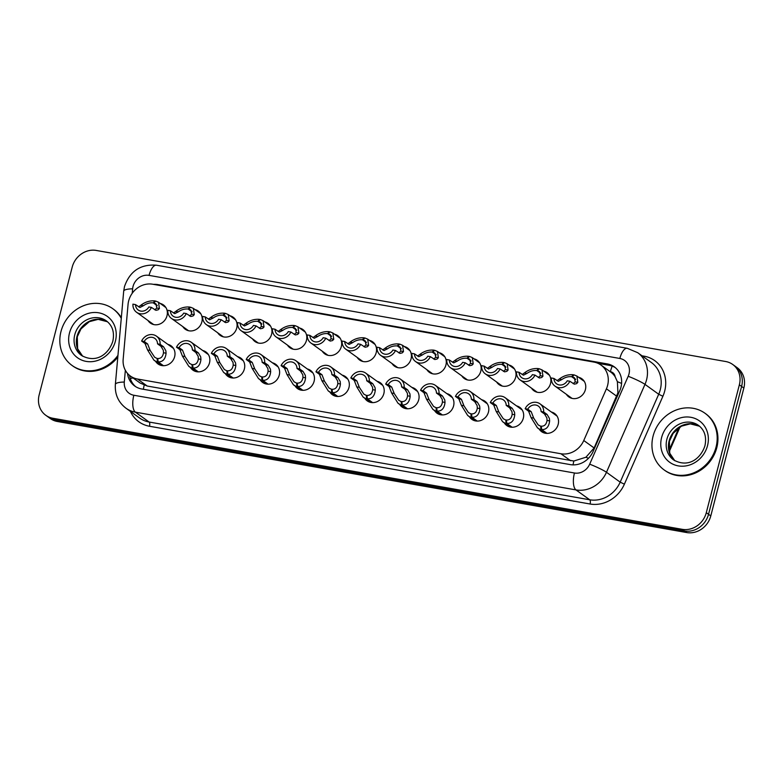 <?xml version="1.0" encoding="UTF-8"?>
<svg xmlns="http://www.w3.org/2000/svg" width="783" height="783" viewBox="0 0 783 783"><rect width="100%" height="100%" fill="white"/><g stroke="black" fill="none" stroke-linecap="round" stroke-linejoin="round"><path stroke-width="1.17" d="M516.535 405.888A11.177 10.042 125.7 0 1 519.775 407.366A11.177 10.042 125.7 0 1 523.318 418.22A11.177 10.042 125.7 0 1 506.718 425.512A11.177 10.042 125.7 0 1 504.291 422.908M481.662 399.741A11.177 10.042 125.7 0 1 484.912 401.209A11.177 10.042 125.7 0 1 488.455 412.064A11.177 10.042 125.7 0 1 471.855 419.355A11.177 10.042 125.7 0 1 469.428 416.752M446.799 393.585A11.177 10.042 125.7 0 1 450.039 395.063A11.177 10.042 125.7 0 1 453.582 405.907A11.177 10.042 125.7 0 1 436.983 413.209A11.177 10.042 125.7 0 1 434.555 410.595M411.927 387.428A11.177 10.042 125.7 0 1 415.176 388.906A11.177 10.042 125.7 0 1 418.719 399.751A11.177 10.042 125.7 0 1 402.119 407.052A11.177 10.042 125.7 0 1 399.692 404.439M377.063 381.282A11.177 10.042 125.7 0 1 380.303 382.75A11.177 10.042 125.7 0 1 383.846 393.604A11.177 10.042 125.7 0 1 367.247 400.896A11.177 10.042 125.7 0 1 364.819 398.293M342.191 375.126A11.177 10.042 125.7 0 1 345.44 376.603A11.177 10.042 125.7 0 1 348.983 387.448A11.177 10.042 125.7 0 1 332.384 394.74A11.177 10.042 125.7 0 1 329.956 392.136M307.327 368.969A11.177 10.042 125.7 0 1 310.567 370.447A11.177 10.042 125.7 0 1 314.11 381.292A11.177 10.042 125.7 0 1 297.511 388.593A11.177 10.042 125.7 0 1 295.083 385.98M272.455 362.823A11.177 10.042 125.7 0 1 275.704 364.291A11.177 10.042 125.7 0 1 279.247 375.145A11.177 10.042 125.7 0 1 262.648 382.437A11.177 10.042 125.7 0 1 260.22 379.833M237.592 356.666A11.177 10.042 125.7 0 1 240.831 358.134A11.177 10.042 125.7 0 1 244.374 368.989A11.177 10.042 125.7 0 1 227.775 376.28A11.177 10.042 125.7 0 1 225.347 373.677M202.728 350.51A11.177 10.042 125.7 0 1 205.968 351.988A11.177 10.042 125.7 0 1 209.511 362.832A11.177 10.042 125.7 0 1 192.912 370.134A11.177 10.042 125.7 0 1 190.484 367.521M167.856 344.363A11.177 10.042 125.7 0 1 171.095 345.832A11.177 10.042 125.7 0 1 174.638 356.686A11.177 10.042 125.7 0 1 158.039 363.978A11.177 10.042 125.7 0 1 155.611 361.374M551.398 412.044A11.177 10.042 125.7 0 1 554.648 413.522A11.177 10.042 125.7 0 1 558.181 424.366A11.177 10.042 125.7 0 1 541.591 431.668A11.177 10.042 125.7 0 1 539.164 429.055M543.745 371.142A11.177 10.042 125.7 0 1 546.994 372.62A11.177 10.042 125.7 0 1 550.537 383.464A11.177 10.042 125.7 0 1 533.937 390.766A11.177 10.042 125.7 0 1 531.51 388.153M508.881 364.995A11.177 10.042 125.7 0 1 512.121 366.464A11.177 10.042 125.7 0 1 515.664 377.318A11.177 10.042 125.7 0 1 499.065 384.61A11.177 10.042 125.7 0 1 496.637 382.006M474.018 358.839A11.177 10.042 125.7 0 1 477.258 360.307A11.177 10.042 125.7 0 1 480.801 371.162A11.177 10.042 125.7 0 1 464.202 378.453A11.177 10.042 125.7 0 1 461.774 375.85M439.146 352.683A11.177 10.042 125.7 0 1 442.385 354.161A11.177 10.042 125.7 0 1 445.928 365.005A11.177 10.042 125.7 0 1 429.329 372.307A11.177 10.042 125.7 0 1 426.901 369.693M404.282 346.526A11.177 10.042 125.7 0 1 407.522 348.004A11.177 10.042 125.7 0 1 411.065 358.859A11.177 10.042 125.7 0 1 394.466 366.15A11.177 10.042 125.7 0 1 392.038 363.547M369.41 340.38A11.177 10.042 125.7 0 1 372.649 341.848A11.177 10.042 125.7 0 1 376.192 352.702A11.177 10.042 125.7 0 1 359.593 359.994A11.177 10.042 125.7 0 1 357.165 357.391M334.547 334.224A11.177 10.042 125.7 0 1 337.786 335.701A11.177 10.042 125.7 0 1 341.329 346.546A11.177 10.042 125.7 0 1 324.73 353.847A11.177 10.042 125.7 0 1 322.302 351.234M299.674 328.067A11.177 10.042 125.7 0 1 302.923 329.545A11.177 10.042 125.7 0 1 306.456 340.39A11.177 10.042 125.7 0 1 289.867 347.691A11.177 10.042 125.7 0 1 287.439 345.078M264.811 321.921A11.177 10.042 125.7 0 1 268.05 323.389A11.177 10.042 125.7 0 1 271.593 334.243A11.177 10.042 125.7 0 1 254.994 341.535A11.177 10.042 125.7 0 1 252.566 338.931M229.938 315.764A11.177 10.042 125.7 0 1 233.187 317.242A11.177 10.042 125.7 0 1 236.72 328.087A11.177 10.042 125.7 0 1 220.131 335.378A11.177 10.042 125.7 0 1 217.703 332.775M195.075 309.608A11.177 10.042 125.7 0 1 198.314 311.086A11.177 10.042 125.7 0 1 201.857 321.93A11.177 10.042 125.7 0 1 185.258 329.232A11.177 10.042 125.7 0 1 182.831 326.619M160.202 303.461A11.177 10.042 125.7 0 1 163.451 304.93A11.177 10.042 125.7 0 1 166.994 315.784A11.177 10.042 125.7 0 1 150.395 323.076A11.177 10.042 125.7 0 1 147.967 320.472M578.617 377.298A11.177 10.042 125.7 0 1 581.857 378.766A11.177 10.042 125.7 0 1 585.4 389.621A11.177 10.042 125.7 0 1 568.801 396.912A11.177 10.042 125.7 0 1 566.373 394.309M130.409 376.055A20.955 18.821 -54.3 0 0 137.485 379.021L560.902 453.749A20.955 18.821 -54.3 0 0 583.766 440.516L606.424 388.808A20.955 18.821 -54.3 0 0 607.608 385.393A20.955 18.821 -54.3 0 0 600.972 365.054A20.955 18.821 -54.3 0 0 593.896 362.079L152.724 284.229A20.955 18.821 -54.3 0 0 128.06 304.391L123.166 359.231A20.955 18.821 -54.3 0 0 130.409 376.055L140.157 383.063L147.233 386.039L573.831 461.03L585.929 457.233L594.121 447.964L617.914 392.812L617.395 381.683L615.135 376.76A6.988 6.274 -54.3 0 0 610.388 371.671A20.955 8.466 -80 0 1 612.198 366.131M600.972 365.054L610.701 372.052A20.955 18.821 125.7 0 1 615.135 376.76M52.862 418.259L55.113 419.874A20.955 18.821 125.7 0 1 48.037 416.908A20.955 18.821 125.7 0 0 55.113 419.874L684.489 530.943L55.113 419.874L57.355 421.489A20.955 18.821 125.7 0 1 50.278 418.523L45.796 415.293A20.955 18.821 125.7 0 1 39.15 394.945L72.212 267.091A20.955 18.821 125.7 0 1 96.26 250.443L725.645 361.511A20.955 18.821 125.7 0 1 732.722 364.477A20.955 18.821 125.7 0 1 739.358 384.825L706.295 512.679A20.955 18.821 125.7 0 1 682.247 529.328L52.862 418.259A20.955 18.821 125.7 0 1 45.796 415.293M706.295 512.679L708.537 514.294A20.955 18.821 125.7 0 1 684.489 530.943A20.955 18.821 125.7 0 0 708.537 514.294L741.609 386.44L708.537 514.294L710.788 515.909A20.955 18.821 125.7 0 1 686.74 532.557L57.355 421.489M732.722 364.477L734.963 366.092A20.955 18.821 125.7 0 1 741.609 386.44A20.955 18.821 125.7 0 0 734.963 366.092L737.204 367.707A20.955 18.821 125.7 0 1 743.85 388.055L710.788 515.909M127.512 373.403A20.955 18.821 -54.3 0 0 134.705 386.019A20.955 18.821 -54.3 0 0 141.782 388.994L570.288 464.613A20.955 18.821 -54.3 0 0 593.152 451.38L619.774 390.629A20.955 18.821 -54.3 0 0 620.958 387.213A20.955 18.821 -54.3 0 0 614.322 366.865A20.955 18.821 -54.3 0 0 607.246 363.899L157.872 284.601A20.955 18.821 -54.3 0 0 153.478 284.356M598.046 363.361L609.243 365.338A20.955 18.821 125.7 0 1 615.291 367.619M135.733 386.704A20.955 18.821 125.7 0 1 129.577 375.409M557.046 380.685L559.277 379.08C563.554 375.771 568.213 374.323 573.264 374.744L573.831 375.155M573.146 383.631L575.241 381.898L574.36 377.68L572.285 376.809L574.086 374.881L576.905 376.065L577.825 382.358L576.611 383.631L574.33 384.159L569.838 381.252A10.482 9.406 -54.3 0 1 554.99 386.117L572.05 398.39M569.838 381.252L567.254 380.792A7.683 6.9 125.7 0 1 556.625 383.846A7.683 6.9 125.7 0 1 553.933 378.443L551.349 377.983A10.482 9.406 -54.3 0 0 554.99 386.117M575.622 379.54L571.688 376.701C568.233 376.388 564.954 377.337 561.861 379.54L558.308 381.331L553.933 378.443M571.688 376.701L573.264 374.744M572.285 376.809L575.505 379.129M546.328 433.371L537.451 427.831L531.089 417.623L528.594 411.183L525.168 408.716A10.482 9.406 -54.3 0 1 540.016 403.852A10.482 9.406 -54.3 0 1 543.666 411.985L547.082 414.452L549.392 418.386L549.627 420.892C548.971 426.804 546.328 429.71 541.709 429.593L546.984 433.391M541.709 429.593L541.288 426.197C544.479 426.314 546.397 424.396 547.043 420.432L546.877 417.936L544.498 413.992L541.073 411.525A7.683 6.9 125.7 0 0 538.381 406.123A7.683 6.9 125.7 0 0 527.762 409.176L531.177 411.643L533.673 418.073L538.166 424.895L541.327 426.559M540.887 429.446L540.681 426.089M543.666 411.985L541.073 411.525M527.762 409.176L525.168 408.716M653.1 436.043A34.932 31.369 125.7 0 1 704.964 413.238A34.932 31.369 125.7 0 1 716.034 447.152A34.932 31.369 125.7 0 1 664.17 469.947A34.932 31.369 125.7 0 1 653.1 436.043M704.964 413.238L705.718 413.776A34.932 31.369 125.7 0 1 716.788 447.69A34.932 31.369 125.7 0 1 664.914 470.485L664.17 469.947M522.183 374.528L524.414 372.933C528.682 369.615 533.34 368.167 538.391 368.587L538.968 368.999M538.273 377.475L540.368 375.742L539.487 371.524L537.422 370.653L539.213 368.734L542.042 369.919L542.952 376.202L541.738 377.484L539.467 378.003L534.975 375.096A10.482 9.406 -54.3 0 1 520.127 379.961L537.177 392.234M534.975 375.096L532.381 374.646A7.683 6.9 125.7 0 1 521.752 377.7A7.683 6.9 125.7 0 1 519.07 372.287L516.477 371.837A10.482 9.406 -54.3 0 0 520.127 379.961M540.759 373.383L536.815 370.555C533.36 370.242 530.091 371.181 526.998 373.383L523.445 375.184L519.07 372.287M536.815 370.555L538.391 368.587M537.422 370.653L540.642 372.972M487.31 368.372L489.551 366.777C493.819 363.469 498.477 362.02 503.528 362.431L504.095 362.842M503.41 371.318L505.505 369.596L504.624 365.367L502.549 364.506L504.35 362.578L507.169 363.762L508.089 370.046L506.875 371.328L504.595 371.856L500.102 368.95A10.482 9.406 -54.3 0 1 485.254 373.814L502.314 386.088M500.102 368.95L497.518 368.49A7.683 6.9 125.7 0 1 486.889 371.543A7.683 6.9 125.7 0 1 484.197 366.141L481.614 365.681A10.482 9.406 -54.3 0 0 485.254 373.814M505.887 367.237L501.952 364.398C498.497 364.085 495.218 365.035 492.125 367.237L488.572 369.028L484.197 366.141M501.952 364.398L503.528 362.431M502.549 364.506L505.769 366.816M452.447 362.226L454.678 360.62C458.946 357.312 463.605 355.864 468.655 356.285L469.232 356.696M468.537 365.172L470.632 363.439L469.761 359.221L467.686 358.35L469.477 356.422L472.306 357.606L473.216 363.899L472.002 365.172L469.731 365.7L465.239 362.793A10.482 9.406 -54.3 0 1 450.391 367.658L467.441 379.931M465.239 362.793L462.645 362.333A7.683 6.9 125.7 0 1 452.026 365.387A7.683 6.9 125.7 0 1 449.334 359.984L446.741 359.524A10.482 9.406 -54.3 0 0 450.391 367.658M471.023 361.08L467.079 358.242C463.624 357.929 460.355 358.878 457.262 361.08L453.709 362.872L449.334 359.984M467.079 358.242L468.655 356.285M467.686 358.35L470.906 360.669M417.574 356.069L419.815 354.474C424.083 351.156 428.741 349.707 433.792 350.128L434.359 350.539M433.674 359.015L435.769 357.283L434.888 353.064L432.813 352.193L434.614 350.275L437.433 351.45L438.353 357.743L437.139 359.025L434.859 359.544L430.366 356.637A10.482 9.406 -54.3 0 1 415.519 361.501L432.578 373.775M430.366 356.637L427.782 356.177A7.683 6.9 125.7 0 1 417.153 359.24A7.683 6.9 125.7 0 1 414.461 353.828L411.878 353.378A10.482 9.406 -54.3 0 0 415.519 361.501M436.151 354.924L432.216 352.086C428.761 351.782 425.482 352.722 422.389 354.924L418.836 356.725L414.461 353.828M432.216 352.086L433.792 350.128M432.813 352.193L436.033 354.513M511.465 427.215L502.578 421.675L496.216 411.466L493.721 405.026L490.295 402.57A10.482 9.406 -54.3 0 1 505.152 397.705A10.482 9.406 -54.3 0 1 508.793 405.829L512.219 408.295L514.529 412.23L514.754 414.736C514.108 420.657 511.465 423.554 506.836 423.437L512.121 427.244M506.836 423.437L506.415 420.04C509.606 420.158 511.524 418.239 512.18 414.285L512.004 411.789L509.625 407.835L506.21 405.379A7.683 6.9 125.7 0 0 503.518 399.966A7.683 6.9 125.7 0 0 492.889 403.02L496.314 405.486L498.8 411.917L503.303 418.748L506.464 420.402M506.014 423.29L505.818 419.933M508.793 405.829L506.21 405.379M492.889 403.02L490.295 402.57M476.593 421.058L467.715 415.519L461.353 405.31L458.858 398.88L455.432 396.413A10.482 9.406 -54.3 0 1 470.28 391.549A10.482 9.406 -54.3 0 1 473.93 399.682L477.346 402.139L479.656 406.074L479.891 408.579C479.235 414.501 476.593 417.398 471.973 417.29L477.258 421.088M471.973 417.29L471.552 413.884C474.743 414.011 476.661 412.083 477.307 408.129L477.141 405.633L474.762 401.679L471.337 399.222A7.683 6.9 125.7 0 0 468.645 393.82A7.683 6.9 125.7 0 0 458.026 396.873L461.441 399.33L463.937 405.77L468.43 412.592L471.601 414.246M471.151 417.143L470.945 413.776M473.93 399.682L471.337 399.222M458.026 396.873L455.432 396.413M441.729 414.912L432.852 409.362L426.481 399.154L423.985 392.723L420.569 390.257A10.482 9.406 -54.3 0 1 435.417 385.393A10.482 9.406 -54.3 0 1 439.057 393.526L442.483 395.983L444.793 399.927L445.018 402.433C444.372 408.344 441.729 411.241 437.1 411.134L442.385 414.931M437.1 411.134L436.689 407.737C439.87 407.855 441.798 405.937 442.444 401.973L442.268 399.477L439.889 395.532L436.474 393.066A7.683 6.9 125.7 0 0 433.782 387.663A7.683 6.9 125.7 0 0 423.153 390.717L426.578 393.183L429.064 399.614L433.567 406.436L436.728 408.09M436.278 410.987L436.082 407.63M439.057 393.526L436.474 393.066M423.153 390.717L420.569 390.257M117.969 355.335A34.932 31.369 125.7 0 1 72.046 365.446A34.932 31.369 125.7 0 1 60.976 331.542A34.932 31.369 125.7 0 1 112.85 308.747A34.932 31.369 125.7 0 1 121.267 318.338M112.85 308.747L113.594 309.285A34.932 31.369 125.7 0 1 121.336 317.683M117.812 357.087A34.932 31.369 125.7 0 1 72.79 365.984L72.046 365.446M382.711 349.913L384.942 348.318C389.21 345 393.878 343.561 398.919 343.972L399.496 344.383M398.801 352.859L400.906 351.136L400.025 346.908L397.95 346.047L399.741 344.119L402.57 345.303L403.48 351.587L402.266 352.869L399.996 353.397L395.503 350.481A10.482 9.406 -54.3 0 1 380.655 355.355L397.705 367.619M395.503 350.481L392.909 350.03A7.683 6.9 125.7 0 1 382.29 353.084A7.683 6.9 125.7 0 1 379.598 347.681L377.005 347.221A10.482 9.406 -54.3 0 0 380.655 355.355M401.288 348.778L397.343 345.939C393.888 345.626 390.619 346.575 387.526 348.768L383.973 350.569L379.598 347.681M397.343 345.939L398.919 343.972M397.95 346.047L401.17 348.357M347.838 343.766L350.079 342.161C354.347 338.853 359.006 337.404 364.056 337.816L364.624 338.236M363.938 346.703L366.033 344.98L365.152 340.762L363.087 339.891L364.878 337.962L367.697 339.147L368.617 345.43L367.403 346.712L365.123 347.241L360.64 344.334A10.482 9.406 -54.3 0 1 345.783 349.198L362.842 361.472M360.64 344.334L358.046 343.874A7.683 6.9 125.7 0 1 347.417 346.928A7.683 6.9 125.7 0 1 344.726 341.525L342.142 341.065A10.482 9.406 -54.3 0 0 345.783 349.198M366.424 342.621L362.48 339.783C359.025 339.47 355.746 340.419 352.653 342.621L349.101 344.412L344.726 341.525M362.48 339.783L364.056 337.816M363.087 339.891L366.297 342.21M312.975 337.61L315.206 336.015C319.484 332.697 324.142 331.248 329.183 331.669L329.76 332.08M329.066 340.556L331.17 338.824L330.289 334.605L328.214 333.734L330.005 331.816L332.834 332.99L333.744 339.284L332.53 340.566L330.26 341.085L325.767 338.178A10.482 9.406 -54.3 0 1 310.92 343.042L327.969 355.316M325.767 338.178L323.173 337.718A7.683 6.9 125.7 0 1 312.554 340.771A7.683 6.9 125.7 0 1 309.862 335.369L307.269 334.918A10.482 9.406 -54.3 0 0 310.92 343.042M331.552 336.465L327.607 333.627C324.152 333.323 320.883 334.263 317.79 336.465L314.237 338.266L309.862 335.369M327.607 333.627L329.183 331.669M328.214 333.734L331.434 336.054M406.857 408.755L397.979 403.216L391.617 393.007L389.122 386.567L385.696 384.11A10.482 9.406 -54.3 0 1 400.544 379.236A10.482 9.406 -54.3 0 1 404.194 387.37L407.61 389.836L409.92 393.771L410.155 396.276C409.499 402.188 406.866 405.095 402.237 404.977L407.522 408.785M402.237 404.977L401.816 401.581C405.007 401.699 406.925 399.78 407.571 395.816L407.405 393.33L405.026 389.376L401.601 386.91A7.683 6.9 125.7 0 0 398.909 381.507A7.683 6.9 125.7 0 0 388.29 384.561L391.706 387.027L394.201 393.457L398.694 400.289L401.865 401.943M401.415 404.831L401.209 401.473M404.194 387.37L401.601 386.91M388.29 384.561L385.696 384.11M371.994 402.599L363.116 397.059L356.745 386.851L354.249 380.421L350.833 377.954A10.482 9.406 -54.3 0 1 365.681 373.09A10.482 9.406 -54.3 0 1 369.322 381.213L372.747 383.68L375.057 387.614L375.292 390.12C374.636 396.041 371.994 398.939 367.364 398.821L372.649 402.628M367.364 398.821L366.953 395.425C370.144 395.542 372.062 393.624 372.708 389.67L372.542 387.174L370.153 383.22L366.738 380.763A7.683 6.9 125.7 0 0 364.046 375.36A7.683 6.9 125.7 0 0 353.417 378.414L356.842 380.871L359.328 387.311L363.831 394.133L366.992 395.787M366.542 398.684L366.346 395.317M369.322 381.213L366.738 380.763M353.417 378.414L350.833 377.954M337.121 396.443L328.243 390.903L321.882 380.695L319.386 374.264L315.96 371.798A10.482 9.406 -54.3 0 1 330.808 366.933A10.482 9.406 -54.3 0 1 334.458 375.067L337.874 377.523L340.184 381.468L340.419 383.973C339.763 389.885 337.13 392.782 332.501 392.674L337.786 396.472M332.501 392.674L332.08 389.278C335.271 389.396 337.189 387.477 337.835 383.513L337.669 381.018L335.29 377.073L331.865 374.607A7.683 6.9 125.7 0 0 329.183 369.204A7.683 6.9 125.7 0 0 318.554 372.258L321.97 374.724L324.465 381.155L328.958 387.976L332.129 389.631M331.679 392.528L331.473 389.171M334.458 375.067L331.865 374.607M318.554 372.258L315.96 371.798M278.102 331.454L280.343 329.858C284.611 326.54 289.27 325.092 294.32 325.513L294.888 325.924M294.202 334.4L296.297 332.677L295.416 328.449L293.351 327.588L295.142 325.659L297.961 326.844L298.881 333.127L297.667 334.41L295.387 334.938L290.904 332.021A10.482 9.406 -54.3 0 1 276.047 336.896L293.106 349.159M290.904 332.021L288.31 331.571A7.683 6.9 125.7 0 1 277.681 334.625A7.683 6.9 125.7 0 1 274.99 329.222L272.406 328.762A10.482 9.406 -54.3 0 0 276.047 336.896M296.688 330.309L292.744 327.48C289.289 327.167 286.01 328.106 282.917 330.309L279.365 332.109L274.99 329.222M292.744 327.48L294.32 325.513M293.351 327.588L296.561 329.897M243.239 325.307L245.471 323.702C249.748 320.394 254.406 318.945 259.447 319.356L260.025 319.777M259.33 328.243L261.434 326.521L260.553 322.293L258.478 321.431L260.279 319.503L263.098 320.687L264.008 326.971L262.804 328.253L260.524 328.782L256.031 325.875A10.482 9.406 -54.3 0 1 241.184 330.739L258.233 343.013M256.031 325.875L253.438 325.415A7.683 6.9 125.7 0 1 242.818 328.469A7.683 6.9 125.7 0 1 240.127 323.066L237.533 322.606A10.482 9.406 -54.3 0 0 241.184 330.739M261.816 324.162L257.871 321.324C254.416 321.01 251.147 321.96 248.054 324.162L244.502 325.953L240.127 323.066M257.871 321.324L259.447 319.356M258.478 321.431L261.698 323.741M208.366 319.151L210.607 317.546C214.875 314.237 219.534 312.789 224.584 313.21L225.161 313.621M224.467 322.097L226.561 320.364L225.68 316.146L223.615 315.275L225.406 313.357L228.235 314.531L229.145 320.824L227.931 322.107L225.651 322.625L221.168 319.718A10.482 9.406 -54.3 0 1 206.311 324.583L223.37 336.856M221.168 319.718L218.574 319.258A7.683 6.9 125.7 0 1 207.945 322.312A7.683 6.9 125.7 0 1 205.254 316.909L202.67 316.449A10.482 9.406 -54.3 0 0 206.311 324.583M226.953 318.006L223.008 315.167C219.553 314.864 216.274 315.803 213.191 318.006L209.629 319.807L205.254 316.909M223.008 315.167L224.584 313.21M223.615 315.275L226.835 317.595M173.503 312.994L175.735 311.399C180.012 308.081 184.671 306.633 189.711 307.053L190.289 307.465M189.594 315.94L191.698 314.208L190.817 309.99L188.742 309.119L190.543 307.2L193.362 308.385L194.272 314.668L193.068 315.95L190.788 316.479L186.295 313.562A10.482 9.406 -54.3 0 1 171.448 318.427L188.497 330.7M186.295 313.562L183.711 313.112A7.683 6.9 125.7 0 1 173.082 316.166A7.683 6.9 125.7 0 1 170.391 310.753L167.797 310.303A10.482 9.406 -54.3 0 0 171.448 318.427M192.08 311.849L188.135 309.021C184.68 308.708 181.411 309.647 178.318 311.849L174.766 313.65L170.391 310.753M188.135 309.021L189.711 307.053M188.742 309.119L191.962 311.438M138.63 306.838L140.871 305.243C145.139 301.935 149.798 300.486 154.848 300.897L155.425 301.308M154.731 309.784L156.825 308.062L155.944 303.833L153.879 302.972L155.67 301.044L158.499 302.228L159.409 308.512L158.195 309.794L155.925 310.322L151.432 307.416A10.482 9.406 -54.3 0 1 136.585 312.28L153.634 324.554M151.432 307.416L148.839 306.956A7.683 6.9 125.7 0 1 138.209 310.009A7.683 6.9 125.7 0 1 135.528 304.607L132.934 304.147A10.482 9.406 -54.3 0 0 136.585 312.28M157.217 305.703L153.272 302.864C149.817 302.551 146.538 303.501 143.455 305.703L139.903 307.494L135.528 304.607M153.272 302.864L154.848 300.897M153.879 302.972L157.099 305.282M302.258 390.296L293.38 384.756L287.009 374.548L284.513 368.108L281.097 365.651A10.482 9.406 -54.3 0 1 295.945 360.777A10.482 9.406 -54.3 0 1 299.586 368.91L303.011 371.377L305.321 375.311L305.556 377.817C304.9 383.729 302.258 386.636 297.628 386.518L302.913 390.316M297.628 386.518L297.217 383.122C300.408 383.239 302.326 381.321 302.972 377.357L302.806 374.861L300.418 370.917L297.002 368.45A7.683 6.9 125.7 0 0 294.31 363.048A7.683 6.9 125.7 0 0 283.681 366.101L287.107 368.568L289.593 374.998L294.095 381.83L297.256 383.484M296.806 386.371L296.61 383.014M299.586 368.91L297.002 368.45M283.681 366.101L281.097 365.651M267.385 384.14L258.507 378.6L252.146 368.392L249.65 361.952L246.224 359.495A10.482 9.406 -54.3 0 1 261.072 354.63A10.482 9.406 -54.3 0 1 264.723 362.754L268.148 365.221L270.448 369.155L270.683 371.661C270.027 377.582 267.394 380.479 262.765 380.362L268.05 384.169M262.765 380.362L262.344 376.966C265.535 377.083 267.453 375.165 268.099 371.211L267.933 368.715L265.554 364.761L262.129 362.304A7.683 6.9 125.7 0 0 259.447 356.891A7.683 6.9 125.7 0 0 248.818 359.955L252.234 362.412L254.729 368.852L259.222 375.674L262.393 377.328M261.943 380.225L261.737 376.858M264.723 362.754L262.129 362.304M248.818 359.955L246.224 359.495M232.522 377.983L223.644 372.444L217.273 362.235L214.777 355.805L211.361 353.339A10.482 9.406 -54.3 0 1 226.209 348.474A10.482 9.406 -54.3 0 1 229.85 356.608L233.275 359.064L235.585 362.999L235.82 365.514C235.164 371.426 232.522 374.323 227.892 374.215L233.177 378.013M227.892 374.215L227.481 370.809C230.672 370.936 232.59 369.018 233.236 365.054L233.07 362.558L230.682 358.614L227.266 356.148A7.683 6.9 125.7 0 0 224.574 350.745A7.683 6.9 125.7 0 0 213.945 353.799L217.371 356.255L219.857 362.695L224.359 369.517L227.52 371.171M227.07 374.068L226.874 370.711M229.85 356.608L227.266 356.148M213.945 353.799L211.361 353.339M197.659 371.837L188.772 366.297L182.41 356.089L179.914 349.649L176.488 347.192A10.482 9.406 -54.3 0 1 191.336 342.318A10.482 9.406 -54.3 0 1 194.987 350.451L198.412 352.918L200.712 356.852L200.947 359.358C200.291 365.269 197.659 368.176 193.029 368.059L198.314 371.856M193.029 368.059L192.608 364.663C195.799 364.78 197.717 362.862 198.363 358.898L198.197 356.402L195.819 352.458L192.393 349.991A7.683 6.9 125.7 0 0 189.711 344.589A7.683 6.9 125.7 0 0 179.082 347.642L182.498 350.109L184.994 356.539L189.486 363.371L192.657 365.025M192.207 367.912L192.011 364.555M194.987 350.451L192.393 349.991M179.082 347.642L176.488 347.192M162.786 365.681L153.908 360.141L147.547 349.932L145.041 343.492L141.625 341.036A10.482 9.406 -54.3 0 1 156.473 336.171A10.482 9.406 -54.3 0 1 160.124 344.295L163.539 346.761L165.849 350.696L166.084 353.202C165.428 359.123 162.786 362.02 158.166 361.903L163.441 365.71M158.166 361.903L157.745 358.506C160.936 358.624 162.854 356.705 163.5 352.751L163.334 350.255L160.955 346.301L157.53 343.845A7.683 6.9 125.7 0 0 154.838 338.432A7.683 6.9 125.7 0 0 144.209 341.496L147.635 343.952L150.121 350.383L154.623 357.214L157.784 358.868M157.334 361.756L157.138 358.399M160.124 344.295L157.53 343.845M144.209 341.496L141.625 341.036M616.779 396.267L606.424 388.808M573.078 464.887A20.955 8.466 -80 0 1 573.831 461.03M585.929 457.233A20.955 2.134 23.7 0 1 588.483 458.3M143.397 389.278A20.955 8.466 -80 0 1 144.18 385.207M617.395 381.683A20.955 2.134 23.7 0 1 621.594 383.435M130.291 378.512A20.955 5.08 5.1 0 1 133.09 377.983M594.121 447.964L583.766 440.516M570.65 460.756L560.902 453.749M147.233 386.039L137.485 379.021M679.155 427.518A6.988 0.714 23.7 0 1 679.585 428.027L669.269 451.576M669.025 450.44L679.027 427.606M743.85 388.055L739.358 384.825M686.74 532.557L682.247 529.328M609.243 365.338L607.246 363.899M125.349 370.281L124.301 382.055A13.967 12.548 -54.3 0 0 133.844 395.249L574.438 473.001A13.967 12.548 -54.3 0 0 589.677 464.182L628.191 376.28A13.967 12.548 -54.3 0 0 628.984 374A13.967 12.548 -54.3 0 0 619.842 358.467L149.064 275.381A13.967 12.548 -54.3 0 0 133.032 286.48A13.967 12.548 -54.3 0 0 132.63 288.829L132.229 293.282M637.705 352.693A27.943 25.095 125.7 0 1 646.562 379.814A27.943 25.095 125.7 0 1 644.986 384.375L658.699 394.25A27.943 25.095 -54.3 0 0 660.284 389.689A27.943 25.095 -54.3 0 0 651.427 362.558L637.705 352.693L627.261 348.298A13.967 5.638 100 0 0 619.842 358.467M627.261 348.298L156.483 265.212C140.539 263.998 129.88 271.114 124.497 286.568L123.694 291.168A13.967 3.386 5.1 0 1 132.63 288.829M642.05 355.815L644.106 356.177A3.494 1.409 -80 0 1 643.812 357.077M644.106 356.177A31.437 28.227 125.7 0 1 664.679 391.138A31.437 28.227 125.7 0 1 662.898 396.267L624.384 484.168A31.437 28.227 125.7 0 1 590.088 504.007L149.494 426.255A31.437 28.227 125.7 0 1 130.428 411.418M628.191 376.28A13.967 1.429 23.7 0 1 644.986 384.375L606.473 472.276L620.185 482.152L658.699 394.25L662.898 396.267M589.677 464.182A13.967 1.429 23.7 0 1 606.473 472.276A27.943 25.095 125.7 0 1 575.985 489.913L589.707 499.779A27.943 25.095 -54.3 0 0 620.185 482.152L624.384 484.168M574.438 473.001A13.967 5.638 100 0 0 575.985 489.913L135.39 412.161L149.113 422.027L589.707 499.779A3.494 1.409 -80 0 1 590.088 504.007M133.844 395.249A13.967 5.638 100 0 0 135.39 412.161A27.943 25.095 125.7 0 1 125.955 408.197L139.677 418.073A27.943 25.095 -54.3 0 0 149.113 422.027A3.494 1.409 -80 0 1 149.494 426.255M123.694 291.168L115.365 384.404A13.967 3.386 5.1 0 1 124.301 382.055M156.483 265.212A13.967 5.638 100 0 0 149.064 275.381M158.861 285.306L157.872 284.601M575.241 381.898L577.825 382.358M559.277 379.08L561.861 379.54M531.177 411.643L528.594 411.183M533.673 418.073L531.089 417.623M549.627 420.892L547.043 420.432M547.082 414.452L544.498 413.992M666.881 439.283A21.288 19.125 125.7 0 1 698.505 425.384C704.592 430.063 706.746 436.826 704.964 445.674C701.186 457.712 689.138 468.567 673.625 459.954A21.288 19.125 125.7 0 1 666.881 439.283M661.606 437.54A25.487 22.883 125.7 0 1 690.851 417.3A25.487 22.883 125.7 0 1 707.529 445.644A25.487 22.883 125.7 0 1 678.284 465.885A25.487 22.883 125.7 0 1 661.606 437.54M674.77 460.707A21.288 19.125 125.7 0 1 669.122 440.898A21.288 19.125 125.7 0 1 699.571 426.236M540.368 375.742L542.952 376.202M524.414 372.933L526.998 373.383M505.505 369.596L508.089 370.046M489.551 366.777L492.125 367.237M470.632 363.439L473.216 363.899M454.678 360.62L457.262 361.08M435.769 357.283L438.353 357.743M419.815 354.474L422.389 354.924M496.314 405.486L493.721 405.026M498.8 411.917L496.216 411.466M514.754 414.736L512.18 414.285M512.219 408.295L509.625 407.835M461.441 399.33L458.858 398.88M463.937 405.77L461.353 405.31M479.891 408.579L477.307 408.129M477.346 402.139L474.762 401.679M426.578 393.183L423.985 392.723M429.064 399.614L426.481 399.154M445.018 402.433L442.444 401.973M442.483 395.983L439.889 395.532M74.757 334.791A21.288 19.125 125.7 0 1 106.38 320.893C112.478 325.562 114.631 332.325 112.84 341.173C109.062 353.221 97.023 364.066 81.51 355.462A21.288 19.125 125.7 0 1 74.757 334.791M69.481 333.049A25.487 22.883 125.7 0 1 98.727 312.809A25.487 22.883 125.7 0 1 115.404 341.153A25.487 22.883 125.7 0 1 86.159 361.394A25.487 22.883 125.7 0 1 69.481 333.049M107.467 321.744L98.149 319.356L89.331 321.666L81.001 328.889L77.282 336.788L77.625 348.719L82.665 356.216A21.288 19.125 125.7 0 1 77.008 336.406A21.288 19.125 125.7 0 1 107.457 321.735M400.906 351.136L403.48 351.587M384.942 348.318L387.526 348.768M366.033 344.98L368.617 345.43M350.079 342.161L352.653 342.621M331.17 338.824L333.744 339.284M315.206 336.015L317.79 336.465M391.706 387.027L389.122 386.567M394.201 393.457L391.617 393.007M410.155 396.276L407.571 395.816M407.61 389.836L405.026 389.376M356.842 380.871L354.249 380.421M359.328 387.311L356.745 386.851M375.292 390.12L372.708 389.67M372.747 383.68L370.153 383.22M321.97 374.724L319.386 374.264M324.465 381.155L321.882 380.695M340.419 383.973L337.835 383.513M337.874 377.523L335.29 377.073M296.297 332.677L298.881 333.127M280.343 329.858L282.917 330.309M261.434 326.521L264.008 326.971M245.471 323.702L248.054 324.162M226.561 320.364L229.145 320.824M210.607 317.546L213.191 318.006M191.698 314.208L194.272 314.668M175.735 311.399L178.318 311.849M156.825 308.062L159.409 308.512M140.871 305.243L143.455 305.703M287.107 368.568L284.513 368.108M289.593 374.998L287.009 374.548M305.556 377.817L302.972 377.357M303.011 371.377L300.418 370.917M252.234 362.412L249.65 361.952M254.729 368.852L252.146 368.392M270.683 371.661L268.099 371.211M268.148 365.221L265.554 364.761M217.371 356.255L214.777 355.805M219.857 362.695L217.273 362.235M235.82 365.514L233.236 365.054M233.275 359.064L230.682 358.614M182.498 350.109L179.914 349.649M184.994 356.539L182.41 356.089M200.947 359.358L198.363 358.898M198.412 352.918L195.819 352.458M147.635 343.952L145.041 343.492M150.121 350.383L147.547 349.932M166.084 353.202L163.5 352.751M163.539 346.761L160.955 346.301M680.026 426.96L679.585 428.027M115.365 384.404C114.739 394.309 118.272 402.247 125.955 408.197M576.905 376.065L584.284 381.38M540.016 403.852L557.075 416.125M537.451 427.831L544.831 433.136M699.591 426.246L690.273 423.857L681.445 426.167L673.126 433.381L669.406 441.279L669.749 453.22L674.78 460.717M542.042 369.919L549.421 375.223M507.169 363.762L514.548 369.067M472.306 357.606L479.685 362.921M437.433 351.45L444.813 356.764M505.152 397.705L522.202 409.969M502.578 421.675L509.968 426.98M470.28 391.549L487.339 403.822M467.715 415.519L475.095 420.833M435.417 385.393L452.466 397.666M432.852 409.362L440.232 414.677M402.57 345.303L409.949 350.608M367.697 339.147L375.077 344.461M332.834 332.99L340.214 338.305M400.544 379.236L417.603 391.51M397.979 403.216L405.359 408.52M365.681 373.09L382.73 385.363M363.116 397.059L370.496 402.374M330.808 366.933L347.867 379.207M328.243 390.903L335.623 396.218M297.961 326.844L305.35 332.149M263.098 320.687L270.478 326.002M228.235 314.531L235.614 319.846M193.362 308.385L200.742 313.689M158.499 302.228L165.879 307.543M295.945 360.777L312.994 373.051M293.38 384.756L300.76 390.061M261.072 354.63L278.131 366.904M258.507 378.6L265.887 383.915M226.209 348.474L243.259 360.748M223.644 372.444L231.024 377.758M191.336 342.318L208.395 354.591M188.772 366.297L196.151 371.602M156.473 336.171L173.523 348.435M153.908 360.141L161.288 365.446"/></g></svg>
